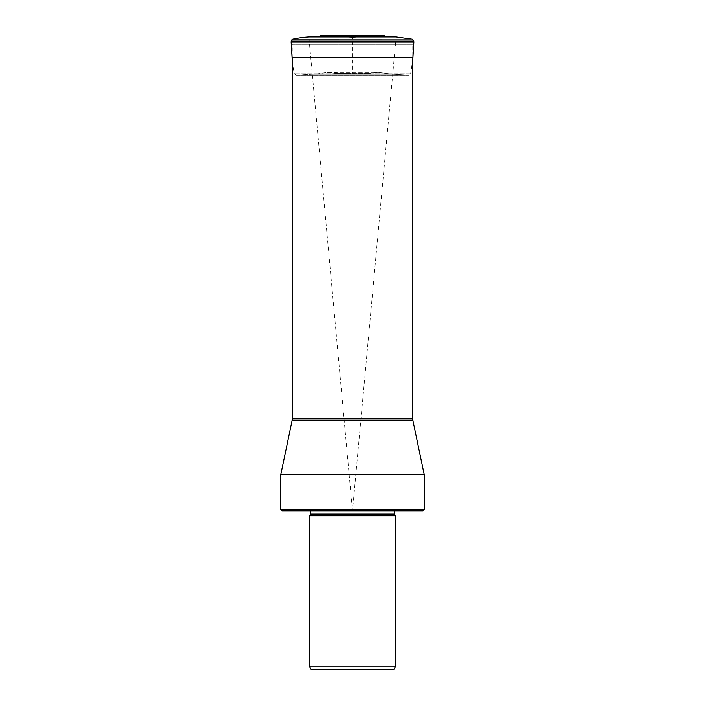 <?xml version="1.0" encoding="UTF-8"?>
<svg xmlns="http://www.w3.org/2000/svg" width="705" height="705" viewBox="0 0 705 705"><rect width="100%" height="100%" fill="white"/><g stroke="black" fill="none" stroke-linecap="round" stroke-linejoin="round"><path stroke-width="0.53" stroke-dasharray="3.52 2.64" d="M329.024 35.382L373.183 35.382L352.5 37.4L337.616 35.832L352.5 37.4L352.5 73.725L351.619 73.769L353.381 73.769C354.782 73.62 355.558 74.474 369.887 73.32L378.435 72.421L392.474 74.254L378.435 72.421L326.565 72.421L378.435 72.421L392.474 74.254L407.842 75.197L297.157 75.197L312.526 74.254A103.274 103.274 -90 0 0 326.565 72.421L351.619 73.769C350.218 73.62 349.442 74.474 335.113 73.32L326.565 72.421A103.274 103.274 0 0 1 312.526 74.254L392.474 74.254L407.842 75.197A4.477 4.477 0 0 0 407.957 75.197L410.636 73.805L412.76 59.599L412.76 44.159L292.24 44.159L412.76 44.159M392.474 74.254L312.526 74.254L297.157 75.197L407.842 75.197M297.043 75.197A4.477 4.477 0 0 0 297.157 75.197A4.477 4.477 0 0 1 297.043 75.197L407.957 75.197L297.043 75.197M410.636 73.805L294.364 73.805L296.197 75.232L408.865 75.232L410.636 73.805L294.364 73.805A107.292 107.292 90 0 1 292.082 57.413A107.292 107.292 0 0 0 294.364 73.805L296.197 75.232M308.843 36.872L396.157 36.872L352.5 510.834L397.664 510.834L307.336 510.834L352.5 510.834L308.843 36.872M363.903 36.202L341.097 36.202M292.24 57.413L292.24 44.159M280.837 474.439L424.163 474.439M424.163 509.697L280.837 509.697M423.026 510.834L281.974 510.834M352.5 509.697L396.148 509.697L352.5 509.697M309.16 515.84L395.84 515.84M395.84 666.093L309.16 666.093M393.725 669.75L311.275 669.75M358.299 35.25L326.45 35.25L367.384 35.832L337.616 35.832A106.887 106.887 0 0 0 321.083 35.382M292.531 39.154L412.469 39.154M335.113 73.32L369.887 73.32L335.113 73.32L326.565 72.421L335.113 73.32M292.082 57.413L412.918 57.413M413.861 41.965L291.139 41.965M413.861 41.842L291.139 41.842M291.103 40.996L413.897 40.996M412.76 418.893L292.24 418.893M292.046 420.753L412.954 420.753M352.5 509.962L308.208 509.962L352.5 509.962M352.5 510.605L310.755 510.605L352.5 510.605M394.245 513.875L310.755 513.875M310.482 514.518L394.518 514.518M346.278 73.902L358.722 73.902L346.278 73.902M407.957 75.197L408.803 75.232L407.957 75.197M296.135 75.232L408.865 75.232M377.968 35.25L375.976 35.25M367.384 35.832L373.183 35.382M331.817 35.382L337.616 35.832M308.852 509.697L307.336 510.834M396.148 509.697L397.664 510.834M310.755 510.834L309.839 509.697M394.245 510.834L395.161 509.697"/><path stroke-width="1.06" d="M292.24 57.413L292.24 418.893L412.76 418.893L412.76 59.599L413.861 41.965L412.918 57.413L292.082 57.413L291.139 41.965A4.53 4.53 0 0 1 291.139 41.842A4.53 4.53 0 0 0 291.139 41.965L292.082 57.413M291.139 41.965L413.861 41.965A4.53 4.53 0 0 0 413.861 41.842L412.469 39.154L292.346 39.207M413.897 40.996L291.103 40.996L292.531 39.154L291.139 41.842L413.861 41.842M341.097 36.202L319.656 36.202L308.843 36.872L396.157 36.872L412.469 39.154L396.157 36.872L385.344 36.202L363.903 36.202M308.843 36.872A106.208 106.208 -90 0 0 292.531 39.154A106.208 106.208 0 0 1 308.843 36.872L319.656 36.202L385.344 36.202A1.824 1.824 0 0 0 383.917 35.382L321.083 35.382A1.824 1.824 0 0 0 319.656 36.202A1.824 1.824 0 0 1 321.083 35.382A106.887 106.887 90 0 1 337.616 35.832M412.76 418.893A9.103 9.103 0 0 0 412.954 420.753L292.046 420.753A9.103 9.103 0 0 0 292.24 418.893M424.163 509.697L423.026 510.834L281.974 510.834L280.837 509.697L424.163 509.697L424.163 474.439L280.837 474.439L292.046 420.753M424.163 474.439L412.954 420.753M395.84 515.84L309.16 515.84L309.16 666.093L395.84 666.093L395.84 515.84L394.518 514.518L310.482 514.518L310.755 513.875L394.245 513.875L394.518 514.518M309.16 666.093L311.275 669.75L393.725 669.75L395.84 666.093M292.531 39.154L291.139 41.842M321.083 35.382L329.024 35.382M413.861 41.965L412.918 57.413M375.976 35.25L358.299 35.25M373.183 35.382L331.817 35.382M280.837 509.697L280.837 474.439M394.245 510.834L394.245 513.875M310.755 510.834L310.755 513.875M310.482 514.518L309.16 515.84"/></g></svg>

